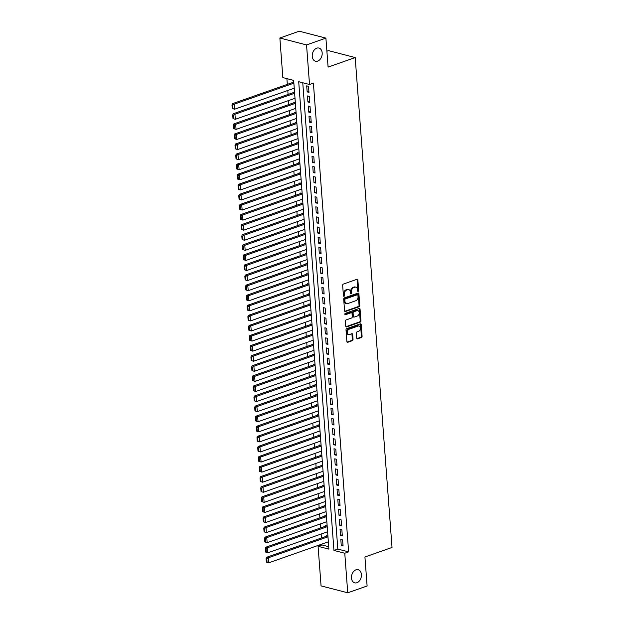<?xml version="1.0" encoding="UTF-8"?>
<svg xmlns="http://www.w3.org/2000/svg" width="624" height="624" viewBox="0 0 624 624"><rect width="100%" height="100%" fill="white"/><g stroke="black" fill="none" stroke-linecap="round" stroke-linejoin="round"><path stroke-width="0.94" d="M358.168 291.385A0.725 0.523 104.5 0 0 358.652 290.503L357.864 279.997A1.045 0.741 104.5 0 0 357.029 279.271L343.34 284.092A1.045 0.741 104.5 0 0 342.654 285.347L343.45 295.862A0.725 0.523 104.5 0 0 344.51 295.487L344.409 294.122A3.331 2.371 104.5 0 1 346.601 290.105L347.747 289.7A3.331 2.371 104.5 0 1 348.816 289.645A3.331 2.371 104.5 0 1 350.415 292.009L350.516 293.374A0.725 0.523 104.5 0 0 351.585 292.999L351.484 291.634A3.331 2.371 104.5 0 1 353.675 287.609L354.814 287.212A3.331 2.371 104.5 0 1 355.891 287.149A3.331 2.371 104.5 0 1 357.482 289.52L357.591 290.885A0.725 0.523 104.5 0 0 358.168 291.385M357.63 291.096A0.725 0.523 104.5 0 0 357.934 290.316L357.139 279.809A1.045 0.741 104.5 0 0 356.967 279.295M343.489 296.072A0.725 0.523 104.5 0 0 343.793 295.3L343.691 293.935L344.409 294.122M350.563 293.584A0.725 0.523 104.5 0 0 350.86 292.812L350.758 291.447L351.484 291.634M355.953 569.837A6.786 4.836 104.5 0 0 351.499 576.56A6.786 4.836 104.5 0 0 354.736 582.855A6.786 4.836 104.5 0 0 356.92 582.738A6.786 4.836 104.5 0 0 361.382 576.014A6.786 4.836 104.5 0 0 358.145 569.712A6.786 4.836 104.5 0 0 355.953 569.837M316.727 48.181A6.786 4.836 104.5 0 0 312.273 54.904A6.786 4.836 104.5 0 0 315.51 61.207A6.786 4.836 104.5 0 0 317.702 61.082A6.786 4.836 104.5 0 0 322.156 54.358A6.786 4.836 104.5 0 0 318.919 48.056A6.786 4.836 104.5 0 0 316.727 48.181M356.733 338.13A1.045 0.741 104.5 0 0 357.568 338.855L361.405 337.498A1.045 0.741 104.5 0 0 362.092 336.242L361.21 324.566A1.045 0.741 104.5 0 0 360.376 323.848L346.694 328.669A1.045 0.741 104.5 0 0 346.008 329.924L346.889 341.601A1.045 0.741 104.5 0 0 347.724 342.319L352.357 340.688A1.045 0.741 104.5 0 0 353.044 339.433L352.669 334.433A1.045 0.741 104.5 0 0 351.835 333.707L349.534 334.519A2.785 1.981 104.5 0 1 348.637 334.573A2.785 1.981 104.5 0 1 347.311 331.984A2.785 1.981 104.5 0 1 349.136 329.23L358.145 326.056A2.785 1.981 104.5 0 1 359.042 326.009A2.785 1.981 104.5 0 1 360.368 328.591A2.785 1.981 104.5 0 1 358.543 331.352L357.045 331.874A1.045 0.741 104.5 0 0 356.359 333.138L356.733 338.13M279.872 38.017L299.231 31.2L325.907 38.119L328.091 67.096L355.196 57.556L392.028 547.459L364.923 556.998L367.107 585.983L347.74 592.8L321.064 585.881L318.084 546.32L328.903 549.12L293.662 80.387L282.844 77.587L279.872 38.017L306.548 44.936L309.52 84.497L298.709 81.697L333.949 550.43L344.768 553.238L347.74 592.8M325.907 38.119L306.548 44.936M302.757 82.75L337.826 549.065L348.637 551.873L313.396 83.14L309.52 84.497M348.637 551.873L344.768 553.238M359.089 306.727A1.045 0.741 104.5 0 0 359.775 305.471L358.901 293.795A1.045 0.741 104.5 0 0 358.067 293.077L344.378 297.89A1.045 0.741 104.5 0 0 343.699 299.153L344.573 310.83A1.045 0.741 104.5 0 0 345.407 311.548L359.089 306.727L358.371 306.54A1.045 0.741 104.5 0 0 359.057 305.284L358.176 293.608A1.045 0.741 104.5 0 0 358.004 293.101M360.056 309.184L360.937 320.861A1.045 0.741 104.5 0 1 360.251 322.117L346.562 326.937A1.045 0.741 104.5 0 1 345.727 326.212L345.353 321.212A1.045 0.741 104.5 0 1 346.039 319.956L351.593 318.006A1.045 0.741 104.5 0 0 352.279 316.75L352.03 313.435A1.045 0.741 104.5 0 0 351.195 312.71L345.415 314.746A0.725 0.523 104.5 0 1 345.314 313.357L359.221 308.459A1.045 0.741 104.5 0 1 360.056 309.184L359.338 308.997L360.212 320.674L360.937 320.861M327.928 536.125L326.391 535.727L326.43 536.227M327.171 526.04L325.634 525.642L325.673 526.149M326.407 515.962L324.878 515.564L324.917 516.071M325.65 505.885L324.121 505.487L324.152 505.986M324.893 495.799L323.357 495.401L323.396 495.908M324.137 485.722L322.6 485.324L322.639 485.831M323.38 475.644L321.844 475.246L321.883 475.745M322.624 465.559L321.087 465.161L321.126 465.668M321.859 455.481L320.33 455.083L320.369 455.582M321.103 445.403L319.574 445.006L319.605 445.505M320.346 435.318L318.809 434.92L318.848 435.427M319.589 425.24L318.053 424.843L318.092 425.342M318.833 415.155L317.296 414.757L317.335 415.264M318.076 405.077L316.54 404.68L316.579 405.187M317.312 395L315.783 394.602L315.822 395.101M316.555 384.914L315.026 384.517L315.058 385.024M315.799 374.837L314.262 374.439L314.301 374.946M315.042 364.759L313.505 364.361L313.544 364.861M314.285 354.674L312.749 354.276L312.788 354.783M313.529 344.596L311.992 344.198L312.031 344.705M312.764 334.519L311.236 334.121L311.275 334.62M312.008 324.433L310.479 324.035L310.51 324.542M311.251 314.356L309.715 313.958L309.754 314.465M310.495 304.278L308.958 303.88L308.997 304.379M309.738 294.193L308.201 293.795L308.24 294.302M308.981 284.115L307.445 283.717L307.484 284.224M308.217 274.037L306.688 273.64L306.727 274.139M307.46 263.952L305.924 263.554L305.963 264.061M306.704 253.874L305.167 253.477L305.206 253.984M305.947 243.797L304.411 243.399L304.45 243.898M305.191 233.711L303.654 233.314L303.693 233.821M304.426 223.634L302.897 223.236L302.936 223.743M303.67 213.556L302.141 213.158L302.172 213.658M302.913 203.471L301.376 203.073L301.415 203.58M302.156 193.393L300.62 192.995L300.659 193.502M301.4 183.316L299.863 182.918L299.902 183.417M300.643 173.23L299.107 172.832L299.146 173.339M299.879 163.153L298.35 162.755L298.389 163.254M299.122 153.075L297.593 152.677L297.625 153.176M298.366 142.99L296.829 142.592L296.868 143.099M297.609 132.912L296.072 132.514L296.111 133.013M296.852 122.827L295.316 122.429L295.355 122.936M296.096 112.749L294.559 112.351L294.598 112.858M295.331 102.671L293.803 102.274L293.842 102.773M294.575 92.586L293.046 92.188L293.077 92.695M308.966 92.368L308.506 86.315L306.704 85.855L307.164 91.9L308.966 92.368M309.722 102.445L309.27 96.4L307.46 95.932L307.921 101.977L309.722 102.445M310.479 112.531L310.027 106.478L308.225 106.01L308.677 112.063L310.479 112.531M311.236 122.608L310.783 116.555L308.981 116.095L309.434 122.14L311.236 122.608M311.992 132.686L311.54 126.641L309.738 126.173L310.19 132.218L311.992 132.686M312.749 142.771L312.296 136.718L310.495 136.25L310.947 142.303L312.749 142.771M313.513 152.849L313.053 146.804L311.251 146.336L311.711 152.381L313.513 152.849M314.27 162.926L313.817 156.881L312.008 156.413L312.468 162.458L314.27 162.926M315.026 173.012L314.574 166.959L312.772 166.491L313.225 172.544L315.026 173.012M315.783 183.089L315.331 177.044L313.529 176.576L313.981 182.621L315.783 183.089M316.54 193.167L316.087 187.122L314.285 186.654L314.738 192.699L316.54 193.167M317.304 203.252L316.844 197.2L315.042 196.732L315.494 202.784L317.304 203.252M318.061 213.33L317.6 207.285L315.799 206.817L316.259 212.862L318.061 213.33M318.817 223.408L318.365 217.363L316.555 216.895L317.015 222.94L318.817 223.408M319.574 233.493L319.121 227.44L317.32 226.972L317.772 233.025L319.574 233.493M320.33 243.571L319.878 237.526L318.076 237.058L318.529 243.103L320.33 243.571M321.087 253.648L320.635 247.603L318.833 247.135L319.285 253.18L321.087 253.648M321.851 263.734L321.391 257.681L319.589 257.213L320.042 263.266L321.851 263.734M322.608 273.811L322.148 267.766L320.346 267.298L320.806 273.343L322.608 273.811M323.365 283.889L322.912 277.844L321.103 277.376L321.563 283.421L323.365 283.889M324.121 293.974L323.669 287.921L321.867 287.453L322.319 293.506L324.121 293.974M324.878 304.052L324.425 298.007L322.624 297.539L323.076 303.584L324.878 304.052M325.634 314.129L325.182 308.084L323.38 307.616L323.833 313.669L325.634 314.129M326.399 324.215L325.939 318.162L324.137 317.694L324.589 323.747L326.399 324.215M327.155 334.292L326.695 328.247L324.893 327.779L325.354 333.824L327.155 334.292M327.912 344.37L327.46 338.325L325.658 337.857L326.11 343.91L327.912 344.37M328.669 354.455L328.216 348.403L326.414 347.935L326.867 353.987L328.669 354.455M329.425 364.533L328.973 358.488L327.171 358.02L327.623 364.065L329.425 364.533M330.182 374.618L329.729 368.566L327.928 368.098L328.38 374.15L330.182 374.618M330.946 384.696L330.486 378.643L328.684 378.183L329.144 384.228L330.946 384.696M331.703 394.774L331.243 388.729L329.441 388.261L329.901 394.306L331.703 394.774M332.459 404.859L332.007 398.806L330.205 398.338L330.658 404.391L332.459 404.859M333.216 414.937L332.764 408.884L330.962 408.424L331.414 414.469L333.216 414.937M333.973 425.014L333.52 418.969L331.718 418.501L332.171 424.546L333.973 425.014M334.729 435.1L334.277 429.047L332.475 428.579L332.927 434.632L334.729 435.1M335.494 445.177L335.033 439.132L333.232 438.664L333.692 444.709L335.494 445.177M336.25 455.255L335.798 449.21L333.988 448.742L334.448 454.787L336.25 455.255M337.007 465.34L336.554 459.287L334.753 458.819L335.205 464.872L337.007 465.34M337.763 475.418L337.311 469.373L335.509 468.905L335.962 474.95L337.763 475.418M338.52 485.495L338.068 479.45L336.266 478.982L336.718 485.027L338.52 485.495M339.284 495.581L338.824 489.528L337.022 489.06L337.475 495.113L339.284 495.581M340.041 505.658L339.581 499.613L337.779 499.145L338.239 505.19L340.041 505.658M340.798 515.736L340.345 509.691L338.536 509.223L338.996 515.268L340.798 515.736M341.554 525.821L341.102 519.769L339.3 519.301L339.752 525.353L341.554 525.821M342.311 535.899L341.858 529.854L340.057 529.386L340.509 535.431L342.311 535.899M340.813 539.464L341.266 545.509L343.067 545.977L342.615 539.932L340.813 539.464M286.9 78.632L287.329 84.373M287.789 90.488L288.085 94.458M288.545 100.565L288.842 104.536M289.302 110.651L289.606 114.613M290.059 120.728L290.363 124.699M290.823 130.806L291.119 134.776M291.58 140.891L291.876 144.854M292.336 150.969L292.633 154.939M293.093 161.047L293.389 165.017M293.849 171.132L294.154 175.094M294.614 181.21L294.91 185.18M295.37 191.287L295.667 195.257M296.127 201.373L296.423 205.335M296.884 211.45L297.18 215.42M297.64 221.528L297.937 225.498M298.397 231.613L298.701 235.576M299.161 241.691L299.458 245.661M299.918 251.776L300.214 255.739M300.674 261.854L300.971 265.816M301.431 271.931L301.727 275.902M302.188 282.017L302.484 285.979M302.944 292.094L303.248 296.057M303.709 302.172L304.005 306.142M304.465 312.257L304.762 316.22M305.222 322.335L305.518 326.297M305.978 332.413L306.275 336.383M306.735 342.498L307.039 346.46M307.492 352.576L307.796 356.538M308.256 362.653L308.552 366.623M309.013 372.739L309.309 376.701M309.769 382.816L310.066 386.786M310.526 392.894L310.822 396.864M311.282 402.979L311.587 406.942M312.039 413.057L312.343 417.027M312.803 423.134L313.1 427.105M313.56 433.22L313.856 437.182M314.317 443.297L314.613 447.268M315.073 453.375L315.37 457.345M315.83 463.46L316.134 467.423M316.594 473.538L316.891 477.508M317.351 483.616L317.647 487.586M318.107 493.701L318.404 497.663M318.864 503.779L319.16 507.749M319.621 513.856L319.917 517.826M320.377 523.942L320.681 527.904M321.142 534.019L321.438 537.989M321.898 544.105L321.961 544.955L328.723 546.71M293.818 82.508L292.282 82.111L292.321 82.618M293.693 88.405L294.271 88.561M294.45 98.491L295.035 98.639M295.214 108.568L295.792 108.716M295.971 118.646L296.548 118.802M296.728 128.731L297.305 128.879M297.484 138.809L298.061 138.957M298.241 148.886L298.818 149.042M299.005 158.972L299.582 159.12M299.762 169.049L300.339 169.198M300.518 179.127L301.096 179.283M301.275 189.212L301.852 189.361M302.032 199.29L302.609 199.438M302.788 209.368L303.365 209.524M303.553 219.453L304.13 219.601M304.309 229.531L304.886 229.679M305.066 239.608L305.643 239.764M305.822 249.694L306.4 249.842M306.579 259.771L307.156 259.919M307.336 269.857L307.913 270.005M308.1 279.934L308.677 280.082M308.857 290.012L309.434 290.16M309.613 300.097L310.19 300.245M310.37 310.175L310.947 310.323M311.126 320.252L311.704 320.401M311.883 330.338L312.468 330.486M312.647 340.415L313.225 340.564M313.404 350.493L313.981 350.641M314.161 360.578L314.738 360.727M314.917 370.656L315.494 370.804M315.674 380.734L316.251 380.89M316.43 390.819L317.015 390.967M317.195 400.897L317.772 401.045M317.951 410.974L318.529 411.13M318.708 421.06L319.285 421.208M319.465 431.137L320.042 431.285M320.221 441.215L320.798 441.371M320.978 451.3L321.563 451.448M321.742 461.378L322.319 461.526M322.499 471.455L323.076 471.611M323.255 481.541L323.833 481.689M324.012 491.618L324.589 491.767M324.769 501.696L325.346 501.852M325.533 511.781L326.11 511.93M326.29 521.859L326.867 522.007M327.046 531.937L327.623 532.093M327.803 542.022L328.38 542.17M355.196 57.556L328.513 50.638L326.89 51.207M321.961 544.955L318.084 546.32M337.826 549.065L333.949 550.43M307.164 91.9L308.88 91.291M307.921 101.977L309.637 101.377M308.677 112.063L310.401 111.454M309.434 122.14L311.158 121.532M310.19 132.218L311.914 131.617M310.947 142.303L312.671 141.695M311.711 152.381L313.427 151.772M312.468 162.458L314.184 161.858M313.225 172.544L314.948 171.935M313.981 182.621L315.705 182.013M314.738 192.699L316.462 192.098M315.494 202.784L317.218 202.176M316.259 212.862L317.975 212.254M317.015 222.94L318.739 222.339M317.772 233.025L319.496 232.417M318.529 243.103L320.252 242.494M319.285 253.18L321.009 252.58M320.042 263.266L321.766 262.657M320.806 273.343L322.522 272.735M321.563 283.421L323.287 282.82M322.319 293.506L324.043 292.898M323.076 303.584L324.8 302.975M323.833 313.669L325.556 313.061M324.589 323.747L326.313 323.138M325.354 333.824L327.07 333.216M326.11 343.91L327.834 343.301M326.867 353.987L328.591 353.379M327.623 364.065L329.347 363.457M328.38 374.15L330.104 373.542M329.144 384.228L330.86 383.62M329.901 394.306L331.617 393.705M330.658 404.391L332.381 403.783M331.414 414.469L333.138 413.86M332.171 424.546L333.895 423.946M332.927 434.632L334.651 434.023M333.692 444.709L335.408 444.101M334.448 454.787L336.164 454.186M335.205 464.872L336.929 464.264M335.962 474.95L337.685 474.341M336.718 485.027L338.442 484.427M337.475 495.113L339.199 494.504M338.239 505.19L339.955 504.582M338.996 515.268L340.72 514.667M339.752 525.353L341.476 524.745M340.509 535.431L342.233 534.823M341.266 545.509L342.989 544.908M355.891 287.149L355.165 286.962A3.331 2.371 104.5 0 0 354.097 287.024L354.814 287.212M350.758 291.447A3.331 2.371 104.5 0 1 352.95 287.422L354.097 287.024M348.816 289.645L348.098 289.458A3.331 2.371 104.5 0 0 347.022 289.513L347.747 289.7M343.691 293.935A3.331 2.371 104.5 0 1 345.883 289.918L347.022 289.513M344.752 311.337L358.371 306.54M357.919 295.261A0.725 0.523 104.5 0 0 357.334 294.754L345.322 298.982A0.725 0.523 104.5 0 0 344.838 299.863L344.947 301.298A3.331 2.371 104.5 0 0 346.546 303.67A3.331 2.371 104.5 0 0 347.623 303.607L355.828 300.721A3.331 2.371 104.5 0 0 358.028 296.696L357.919 295.261M357.045 294.684A0.725 0.523 104.5 0 0 356.608 294.567L357.334 294.754M346.546 303.67L345.821 303.482A3.331 2.371 104.5 0 1 344.23 301.111L344.12 299.676A0.725 0.523 104.5 0 1 344.604 298.795L356.608 294.567M345.907 326.726L359.525 321.929A1.045 0.741 104.5 0 0 360.212 320.674M351.53 312.694L350.805 312.507A1.045 0.741 104.5 0 0 350.47 312.523L344.893 314.488M357.349 315.978A2.785 1.981 104.5 0 0 359.174 313.217A2.785 1.981 104.5 0 0 357.848 310.635A2.785 1.981 104.5 0 0 356.951 310.682L353.777 311.797A1.045 0.741 104.5 0 0 353.09 313.061L353.34 316.376A1.045 0.741 104.5 0 0 354.175 317.093L357.349 315.978M357.848 310.635L357.131 310.448A2.785 1.981 104.5 0 0 356.226 310.495L356.951 310.682M353.839 317.109L353.114 316.922A1.045 0.741 104.5 0 1 352.622 316.189L352.373 312.874A1.045 0.741 104.5 0 1 353.051 311.61L356.226 310.495M359.338 308.997A1.045 0.741 104.5 0 0 359.159 308.482M359.042 326.009L358.324 325.822A2.785 1.981 104.5 0 0 357.427 325.868L358.145 326.056M348.637 334.573L347.919 334.386A2.785 1.981 104.5 0 1 346.585 331.796A2.785 1.981 104.5 0 1 348.418 329.043L357.427 325.868M347.061 342.108L351.64 340.501A1.045 0.741 104.5 0 0 352.326 339.245L351.952 334.246A1.045 0.741 104.5 0 0 351.772 333.731M356.905 338.645L360.688 337.311A1.045 0.741 104.5 0 0 361.366 336.055L360.493 324.379A1.045 0.741 104.5 0 0 360.313 323.872M293.132 82.329L232.378 103.724L234.179 104.192L293.865 83.171M294.247 88.21L234.562 109.231L232.237 108.506L232.955 108.693L232.69 105.16L231.972 104.972L232.237 108.506M232.69 105.16L234.179 104.192L234.562 109.231L232.955 108.693M231.972 104.972L232.378 103.724M293.888 92.414L233.134 113.802L234.936 114.27L294.629 93.257M295.004 98.296L235.318 119.309L232.994 118.583L233.711 118.771L233.446 115.245L232.729 115.058L232.994 118.583M233.446 115.245L234.936 114.27L235.318 119.309L233.711 118.771M232.729 115.058L233.134 113.802M294.645 102.492L233.891 123.887L235.7 124.355L295.386 103.334M295.76 108.373L236.075 129.394L233.75 128.661L234.468 128.848L234.203 125.323L233.485 125.135L233.75 128.661M234.203 125.323L235.7 124.355L236.075 129.394L234.468 128.848M233.485 125.135L233.891 123.887M295.402 112.57L234.655 133.965L236.457 134.433L296.143 113.412M296.525 118.451L236.831 139.472L234.507 138.746L235.232 138.934L234.967 135.4L234.242 135.213L234.507 138.746M234.967 135.4L236.457 134.433L236.831 139.472L235.232 138.934M234.242 135.213L234.655 133.965M296.166 122.655L235.412 144.043L237.214 144.511L296.899 123.497M297.281 128.536L237.596 149.549L235.264 148.824L235.989 149.011L235.724 145.486L234.998 145.298L235.264 148.824M235.724 145.486L237.214 144.511L237.596 149.549L235.989 149.011M234.998 145.298L235.412 144.043M296.923 132.733L236.168 154.128L237.97 154.596L297.656 133.575M298.038 138.614L238.352 159.635L236.028 158.902L236.746 159.089L236.48 155.563L235.763 155.376L236.028 158.902M236.48 155.563L237.97 154.596L238.352 159.635L236.746 159.089M235.763 155.376L236.168 154.128M297.679 142.81L236.925 164.206L238.727 164.674L298.42 143.653M298.795 148.691L239.109 169.712L236.785 168.987L237.502 169.174L237.237 165.641L236.519 165.454L236.785 168.987M237.237 165.641L238.727 164.674L239.109 169.712L237.502 169.174M236.519 165.454L236.925 164.206M298.436 152.896L237.682 174.283L239.483 174.751L299.177 153.738M299.551 158.777L239.866 179.798L237.541 179.065L238.259 179.252L237.994 175.726L237.276 175.539L237.541 179.065M237.994 175.726L239.483 174.751L239.866 179.798L238.259 179.252M237.276 175.539L237.682 174.283M299.192 162.973L238.446 184.369L240.248 184.837L299.933 163.816M300.308 168.854L240.622 189.875L238.298 189.142L239.015 189.329L238.75 185.804L238.033 185.617L238.298 189.142M238.75 185.804L240.248 184.837L240.622 189.875L239.015 189.329M238.033 185.617L238.446 184.369M299.949 173.051L239.203 194.446L241.004 194.914L300.69 173.893M301.072 178.932L241.379 199.953L239.054 199.228L239.78 199.415L239.515 195.881L238.789 195.694L239.054 199.228M239.515 195.881L241.004 194.914L241.379 199.953L239.78 199.415M238.789 195.694L239.203 194.446M300.713 183.136L239.959 204.524L241.761 204.992L301.447 183.979M301.829 189.017L242.143 210.038L239.811 209.305L240.536 209.492L240.271 205.967L239.546 205.78L239.811 209.305M240.271 205.967L241.761 204.992L242.143 210.038L240.536 209.492M239.546 205.78L239.959 204.524M301.47 193.214L240.716 214.609L242.518 215.077L302.203 194.056M302.585 199.095L242.9 220.116L240.575 219.383L241.293 219.57L241.028 216.044L240.31 215.857L240.575 219.383M241.028 216.044L242.518 215.077L242.9 220.116L241.293 219.57M240.31 215.857L240.716 214.609M302.227 203.291L241.472 224.687L243.274 225.155L302.968 204.134M303.342 209.18L243.656 230.194L241.332 229.468L242.05 229.655L241.784 226.122L241.067 225.943L241.332 229.468M241.784 226.122L243.274 225.155L243.656 230.194L242.05 229.655M241.067 225.943L241.472 224.687M302.983 213.377L242.229 234.764L244.031 235.232L303.724 214.219M304.099 219.258L244.413 240.279L242.089 239.546L242.806 239.733L242.541 236.207L241.823 236.02L242.089 239.546M242.541 236.207L244.031 235.232L244.413 240.279L242.806 239.733M241.823 236.02L242.229 234.764M303.74 223.454L242.993 244.85L244.795 245.318L304.481 224.297M304.855 229.336L245.17 250.357L242.845 249.631L243.571 249.811L243.305 246.285L242.58 246.098L242.845 249.631M243.305 246.285L244.795 245.318L245.17 250.357L243.571 249.811M242.58 246.098L242.993 244.85M304.496 233.532L243.75 254.927L245.552 255.395L305.237 234.374M305.62 239.421L245.926 260.434L243.602 259.709L244.327 259.896L244.062 256.37L243.337 256.183L243.602 259.709M244.062 256.37L245.552 255.395L245.926 260.434L244.327 259.896M243.337 256.183L243.75 254.927M305.261 243.617L244.507 265.013L246.308 265.473L305.994 244.46M306.376 249.499L246.691 270.52L244.358 269.786L245.084 269.974L244.819 266.448L244.093 266.261L244.358 269.786M244.819 266.448L246.308 265.473L246.691 270.52L245.084 269.974M244.093 266.261L244.507 265.013M306.017 253.695L245.263 275.09L247.065 275.558L306.751 254.537M307.133 259.576L247.447 280.597L245.123 279.872L245.84 280.059L245.575 276.526L244.858 276.338L245.123 279.872M245.575 276.526L247.065 275.558L247.447 280.597L245.84 280.059M244.858 276.338L245.263 275.09M306.774 263.773L246.02 285.168L247.822 285.636L307.515 264.615M307.889 269.662L248.204 290.675L245.879 289.949L246.597 290.137L246.332 286.611L245.614 286.424L245.879 289.949M246.332 286.611L247.822 285.636L248.204 290.675L246.597 290.137M245.614 286.424L246.02 285.168M307.531 273.858L246.776 295.253L248.578 295.714L308.272 274.7M308.646 279.739L248.96 300.76L246.636 300.027L247.354 300.214L247.088 296.689L246.371 296.501L246.636 300.027M247.088 296.689L248.578 295.714L248.96 300.76L247.354 300.214M246.371 296.501L246.776 295.253M308.287 283.936L247.541 305.331L249.343 305.799L309.028 284.778M309.403 289.817L249.717 310.838L247.393 310.112L248.118 310.3L247.853 306.766L247.127 306.579L247.393 310.112M247.853 306.766L249.343 305.799L249.717 310.838L248.118 310.3M247.127 306.579L247.541 305.331M309.044 294.013L248.297 315.409L250.099 315.877L309.785 294.856M310.167 299.902L250.474 320.915L248.149 320.19L248.875 320.377L248.609 316.852L247.884 316.664L248.149 320.19M248.609 316.852L250.099 315.877L250.474 320.915L248.875 320.377M247.884 316.664L248.297 315.409M309.808 304.099L249.054 325.494L250.856 325.962L310.541 304.941M310.924 309.98L251.238 331.001L248.906 330.268L249.631 330.455L249.366 326.929L248.641 326.742L248.906 330.268M249.366 326.929L250.856 325.962L251.238 331.001L249.631 330.455M248.641 326.742L249.054 325.494M310.565 314.176L249.811 335.572L251.612 336.04L311.298 315.019M311.68 320.057L251.995 341.078L249.67 340.353L250.388 340.54L250.123 337.007L249.405 336.82L249.67 340.353M250.123 337.007L251.612 336.04L251.995 341.078L250.388 340.54M249.405 336.82L249.811 335.572M311.321 324.262L250.567 345.649L252.369 346.117L312.062 325.104M312.437 330.143L252.751 351.156L250.427 350.431L251.144 350.618L250.879 347.092L250.162 346.905L250.427 350.431M250.879 347.092L252.369 346.117L252.751 351.156L251.144 350.618M250.162 346.905L250.567 345.649M312.078 334.339L251.324 355.735L253.133 356.203L312.819 335.182M313.193 340.22L253.508 361.241L251.183 360.508L251.901 360.695L251.636 357.17L250.918 356.983L251.183 360.508M251.636 357.17L253.133 356.203L253.508 361.241L251.901 360.695M250.918 356.983L251.324 355.735M312.835 344.417L252.088 365.812L253.89 366.28L313.576 345.259M313.958 350.298L254.264 371.319L251.94 370.594L252.665 370.781L252.4 367.247L251.675 367.06L251.94 370.594M252.4 367.247L253.89 366.28L254.264 371.319L252.665 370.781M251.675 367.06L252.088 365.812M313.591 354.502L252.845 375.89L254.647 376.358L314.332 355.345M314.714 360.383L255.021 381.397L252.697 380.671L253.422 380.858L253.157 377.333L252.431 377.146L252.697 380.671M253.157 377.333L254.647 376.358L255.021 381.397L253.422 380.858M252.431 377.146L252.845 375.89M314.356 364.58L253.601 385.975L255.403 386.443L315.089 365.422M315.471 370.461L255.785 391.482L253.453 390.749L254.179 390.936L253.913 387.41L253.188 387.223L253.453 390.749M253.913 387.41L255.403 386.443L255.785 391.482L254.179 390.936M253.188 387.223L253.601 385.975M315.112 374.657L254.358 396.053L256.16 396.521L315.845 375.5M316.228 380.539L256.542 401.56L254.218 400.834L254.935 401.021L254.67 397.488L253.952 397.301L254.218 400.834M254.67 397.488L256.16 396.521L256.542 401.56L254.935 401.021M253.952 397.301L254.358 396.053M315.869 384.743L255.115 406.13L256.916 406.598L316.61 385.585M316.984 390.624L257.299 411.637L254.974 410.912L255.692 411.099L255.427 407.573L254.709 407.386L254.974 410.912M255.427 407.573L256.916 406.598L257.299 411.637L255.692 411.099M254.709 407.386L255.115 406.13M316.625 394.82L255.871 416.216L257.681 416.684L317.366 395.663M317.741 400.702L258.055 421.723L255.731 420.989L256.448 421.177L256.183 417.651L255.466 417.464L255.731 420.989M256.183 417.651L257.681 416.684L258.055 421.723L256.448 421.177M255.466 417.464L255.871 416.216M317.382 404.898L256.636 426.293L258.437 426.761L318.123 405.74M318.505 410.779L258.812 431.8L256.487 431.075L257.213 431.262L256.948 427.729L256.222 427.541L256.487 431.075M256.948 427.729L258.437 426.761L258.812 431.8L257.213 431.262M256.222 427.541L256.636 426.293M318.146 414.983L257.392 436.371L259.194 436.839L318.88 415.826M319.262 420.865L259.568 441.878L257.244 441.152L257.969 441.34L257.704 437.814L256.979 437.627L257.244 441.152M257.704 437.814L259.194 436.839L259.568 441.878L257.969 441.34M256.979 437.627L257.392 436.371M318.903 425.061L258.149 446.456L259.951 446.924L319.636 425.903M320.018 430.942L260.333 451.963L258.008 451.23L258.726 451.417L258.461 447.892L257.743 447.704L258.008 451.23M258.461 447.892L259.951 446.924L260.333 451.963L258.726 451.417M257.743 447.704L258.149 446.456M319.66 435.139L258.905 456.534L260.707 457.002L320.393 435.981M320.775 441.02L261.089 462.041L258.765 461.315L259.483 461.503L259.217 457.969L258.5 457.782L258.765 461.315M259.217 457.969L260.707 457.002L261.089 462.041L259.483 461.503M258.5 457.782L258.905 456.534M320.416 445.224L259.662 466.612L261.464 467.08L321.157 446.066M321.532 451.105L261.846 472.126L259.522 471.393L260.239 471.58L259.974 468.055L259.256 467.867L259.522 471.393M259.974 468.055L261.464 467.08L261.846 472.126L260.239 471.58M259.256 467.867L259.662 466.612M321.173 455.302L260.419 476.697L262.228 477.165L321.914 456.144M322.288 461.183L262.603 482.204L260.278 481.471L260.996 481.658L260.731 478.132L260.013 477.945L260.278 481.471M260.731 478.132L262.228 477.165L262.603 482.204L260.996 481.658M260.013 477.945L260.419 476.697M321.929 465.379L261.183 486.775L262.985 487.243L322.67 466.222M323.053 471.268L263.359 492.281L261.035 491.556L261.76 491.743L261.495 488.21L260.77 488.023L261.035 491.556M261.495 488.21L262.985 487.243L263.359 492.281L261.76 491.743M260.77 488.023L261.183 486.775M322.694 475.465L261.94 496.852L263.741 497.32L323.427 476.307M323.809 481.346L264.124 502.367L261.791 501.634L262.517 501.821L262.252 498.295L261.526 498.108L261.791 501.634M262.252 498.295L263.741 497.32L264.124 502.367L262.517 501.821M261.526 498.108L261.94 496.852M323.45 485.542L262.696 506.938L264.498 507.406L324.184 486.385M324.566 491.423L264.88 512.444L262.556 511.711L263.273 511.898L263.008 508.373L262.291 508.186L262.556 511.711M263.008 508.373L264.498 507.406L264.88 512.444L263.273 511.898M262.291 508.186L262.696 506.938M324.207 495.62L263.453 517.015L265.255 517.483L324.948 496.462M325.322 501.509L265.637 522.522L263.312 521.797L264.03 521.984L263.765 518.45L263.047 518.271L263.312 521.797M263.765 518.45L265.255 517.483L265.637 522.522L264.03 521.984M263.047 518.271L263.453 517.015M324.964 505.705L264.209 527.101L266.011 527.561L325.705 506.548M326.079 511.586L266.393 532.607L264.069 531.874L264.787 532.061L264.521 528.536L263.804 528.349L264.069 531.874M264.521 528.536L266.011 527.561L266.393 532.607L264.787 532.061M263.804 528.349L264.209 527.101M325.72 515.783L264.974 537.178L266.776 537.646L326.461 516.625M326.836 521.664L267.15 542.685L264.826 541.96L265.551 542.147L265.286 538.613L264.56 538.426L264.826 541.96M265.286 538.613L266.776 537.646L267.15 542.685L265.551 542.147M264.56 538.426L264.974 537.178M326.477 525.86L265.73 547.256L267.532 547.724L327.218 526.703M327.6 531.749L267.907 552.763L265.582 552.037L266.308 552.224L266.042 548.699L265.317 548.512L265.582 552.037M266.042 548.699L267.532 547.724L267.907 552.763L266.308 552.224M265.317 548.512L265.73 547.256M327.241 535.946L266.487 557.341L268.289 557.801L327.974 536.788M328.357 541.827L268.671 562.848L266.339 562.115L267.064 562.302L266.799 558.776L266.074 558.589L266.339 562.115M266.799 558.776L268.289 557.801L268.671 562.848L267.064 562.302M266.074 558.589L266.487 557.341M357.934 290.316L358.652 290.503M343.793 295.3L344.51 295.487M350.86 292.812L351.585 292.999M352.95 287.422L353.675 287.609M345.883 289.918L346.601 290.105M357.139 279.809L357.864 279.997M344.791 311.384L345.407 311.548M358.176 293.608L358.901 293.795M359.057 305.284L359.775 305.471M344.604 298.795L345.322 298.982M344.12 299.676L344.838 299.863M344.23 301.111L344.947 301.298M359.525 321.929L360.251 322.117M345.946 326.773L346.562 326.937M350.47 312.523L351.195 312.71M344.978 314.629L345.415 314.746M353.051 311.61L353.777 311.797M352.373 312.874L353.09 313.061M352.622 316.189L353.34 316.376M348.418 329.043L349.136 329.23M351.952 334.246L352.669 334.433M352.326 339.245L353.044 339.433M351.64 340.501L352.357 340.688M347.1 342.163L347.724 342.319M360.493 324.379L361.21 324.566M361.366 336.055L362.092 336.242M360.688 337.311L361.405 337.498M356.944 338.692L357.568 338.855M356.85 294.551L357.568 294.739"/></g></svg>
